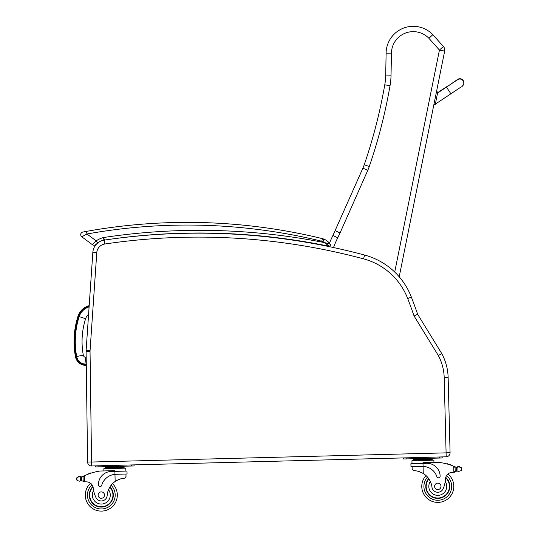 <?xml version="1.0" encoding="UTF-8"?>
<svg xmlns="http://www.w3.org/2000/svg" width="538" height="538" viewBox="0 0 538 538"><rect width="100%" height="100%" fill="white"/><g stroke="black" fill="none" stroke-linecap="round" stroke-linejoin="round"><path stroke-width="0.81" d="M86.275 364.67L84.89 364.522L84.802 365.315A10.639 10.639 0 0 1 75.448 356.681A83.007 82.946 -173.9 0 1 78.003 316.243L78.763 316.492L78.003 316.243A16.093 16.093 0 0 1 89.187 305.645A16.093 16.093 0 0 0 78.003 316.243A83.007 82.946 -173.9 0 0 75.448 356.681A10.639 10.639 0 0 0 84.802 365.315L86.288 365.477M89.1 306.949A14.862 14.862 0 0 0 79.173 316.613A81.776 81.715 -173.9 0 0 76.658 356.452A9.408 9.408 0 0 0 84.943 364.091L86.268 364.233M79.173 316.613L85.623 318.698A8.09 8.09 0 0 1 88.568 314.649M84.943 364.091L85.643 357.353A2.636 2.636 0 0 1 83.316 355.215A75.004 74.943 -173.9 0 1 85.623 318.698M444.193 377.629L448.141 377.528L450.084 452.707L448.141 377.528A53.37 53.37 0 0 0 441.772 353.594L417.649 314.279L414.058 315.974L438.342 355.557A49.422 49.422 0 0 1 444.193 377.629L446.19 456.809A4.001 4.001 0 0 0 450.084 452.707L448.141 377.528A53.37 53.37 0 0 0 441.772 353.594L438.342 355.557M417.649 314.279A536.016 536.016 0 0 0 411.375 297.131A69.382 69.382 0 0 0 399.203 276.794L444.664 51.11A5.34 5.34 0 0 0 443.406 46.497A5.34 5.34 0 0 1 444.664 51.11L439.432 50.054L394.717 272.053M364.603 255.059L363.58 258.872A65.428 65.428 0 0 1 407.69 298.55L411.375 297.131A69.382 69.382 0 0 0 364.603 255.059A641.76 641.76 0 0 0 104.19 240.116A13.342 13.342 0 0 0 92.839 252.403A13.342 13.342 0 0 1 97.23 243.391A13.342 13.342 0 0 0 92.839 252.403L86.127 350.285A13.342 13.342 0 0 0 86.093 351.381L87.593 462.028A4.001 4.001 0 0 0 91.702 465.975L446.19 456.809M112.819 238.892C115.804 238.489 115.804 238.489 112.819 238.892C115.791 238.489 115.791 238.489 112.805 238.892M122.079 237.695C125.072 237.339 125.072 237.339 122.079 237.695M109.967 239.289A640.428 640.428 0 0 1 199.464 233.001M104.681 240.056L103.471 237.54A22.616 22.616 0 0 0 96.188 240.863L92.422 244.709L81.783 236.801A2.67 2.67 0 0 1 82.886 232.039L86.49 231.374L82.886 232.039A2.67 2.67 0 0 0 81.783 236.801L86.961 234.003L86.49 231.374A569.715 569.715 0 0 1 322.417 238.643L322.43 238.65A10.673 10.673 0 0 1 323.842 239.101A14.136 14.136 0 0 1 329.478 243.183A14.136 14.136 0 0 0 323.856 239.101A10.673 10.673 0 0 0 322.417 238.643A10.673 10.673 0 0 1 323.856 239.101A10.673 10.673 0 0 0 322.43 238.643A569.715 569.715 0 0 0 187.298 222.389M94.022 245.241A2.67 2.67 0 0 0 95.804 244.561A2.67 2.67 0 0 1 92.422 244.709A2.67 2.67 0 0 0 95.791 244.561A2.67 2.67 0 0 1 94.022 245.241A2.67 2.67 0 0 0 95.804 244.561L97.17 243.452M297.615 240.567C294.636 240.109 294.636 240.109 297.615 240.567C300.594 241.037 300.594 241.037 297.615 240.567M122.065 237.695C125.058 237.339 125.058 237.339 122.065 237.695M322.417 238.643L321.785 241.239A8.003 8.003 0 0 1 322.854 241.582L323.842 239.101A14.136 14.136 0 0 1 329.478 243.183A14.136 14.136 0 0 0 323.856 239.101L323.856 239.101A14.136 14.136 0 0 1 330.191 244.131A14.136 14.136 0 0 0 323.842 239.101A14.136 14.136 0 0 1 330.191 244.131L324.986 242.705A643.092 643.092 0 0 0 103.471 237.54L103.04 240.432M108.932 239.43A640.428 640.428 0 0 1 328.826 246.202L327.884 245.146M322.854 241.582A11.473 11.473 0 0 1 324.986 242.705L328.826 246.202A1.332 1.332 0 0 0 330.191 244.131A14.136 14.136 0 0 0 323.842 239.101M327.77 245.025L326.674 243.983M321.785 241.239A567.052 567.052 0 0 0 86.961 234.003L96.188 240.863L97.674 243.008M92.422 244.709A2.67 2.67 0 0 0 95.791 244.561L97.708 243.055M80.243 476.89L81.668 476.883A4.492 4.492 0 0 0 82.939 476.46A56.732 56.732 0 0 1 83.767 476.056L84.352 475.774L83.06 477.219L83.148 480.622L83.074 477.791A50.848 50.848 0 0 0 83.027 477.811L83.101 480.622A0.417 0.417 0 0 1 82.563 481.033A4.492 4.492 0 0 0 81.769 480.864L80.35 480.925L81.769 480.864L81.668 476.883L79.395 476.681L80.243 476.89L80.35 480.925L79.51 481.18L80.35 480.925M79.416 476.688A0.417 0.417 0 0 0 79.073 476.204A0.417 0.417 0 0 0 78.595 476.554A2.105 2.105 0 0 1 79.395 476.681L76.921 477.509L76.598 479.297L77.001 480.481L79.51 481.18M90.539 483.238A16.012 16.012 0 0 0 95.018 509.816A16.012 16.012 0 0 0 117.311 494.678A16.012 16.012 0 0 1 95.018 509.816A16.012 16.012 0 0 1 90.539 483.238A16.012 16.012 0 0 0 95.018 509.816A16.012 16.012 0 0 0 112.523 483.662A16.012 16.012 0 0 1 117.311 494.678A16.012 16.012 0 0 0 112.523 483.662A16.012 16.012 0 0 1 95.018 509.816A16.012 16.012 0 0 1 90.539 483.238A6.866 6.866 0 0 0 86.631 481.86A6.866 6.866 0 0 1 93.229 487.966A6.866 6.866 0 0 0 93.094 487.172L93.229 487.966A29.415 29.415 0 0 0 95.858 497.294A5.884 5.884 0 0 0 107.176 495.491A18.601 18.601 0 0 1 115.159 481.463C119.059 479.183 122.227 478.094 124.648 478.195L126.02 476.567L125.953 474.039L126.02 476.567M454.328 466.473A56.732 56.732 0 0 1 455.175 466.836A4.492 4.492 0 0 0 455.673 467.024A0.417 0.417 0 0 0 455.135 467.428L455.155 468.195A50.848 50.848 0 0 0 455.108 468.174L455.182 470.999L455.094 467.603L453.722 466.224L453.884 472.297L455.182 470.999A1.258 1.258 0 0 1 453.958 472.297M458.726 466.87L457.885 467.125L458.726 466.87A2.105 2.105 0 0 1 459.519 466.708A0.417 0.417 0 0 0 459.022 466.379A0.417 0.417 0 0 0 458.706 466.876L461.241 467.576L461.638 468.753L461.315 470.542L458.84 471.375L457.993 471.16L458.84 471.375M457.482 467.192A4.492 4.492 0 0 0 457.885 467.132L456.466 467.186L456.567 471.174L457.993 471.16L456.567 471.174A4.492 4.492 0 0 0 455.787 471.382A0.417 0.417 0 0 1 455.229 470.999M427.528 458.746L413.581 459.102L413.601 459.903L432.202 459.425L432.229 460.225L432.182 458.625L427.528 458.746L427.555 459.546M115.892 474.294L127.069 474.005L126.995 471.066L111.191 471.47A13.094 13.094 0 0 0 98.441 484.899A1.675 1.675 0 0 0 101.729 485.316A15.125 15.125 0 0 1 114.971 474.348L115.892 474.294L114.971 474.348L115.159 481.463L116.1 480.851M116.847 480.421L117.688 479.99M118.434 479.654L118.992 479.425M84.439 481.846L83.148 480.622A1.258 1.258 0 0 0 84.439 481.846L84.352 475.774A56.732 56.732 0 0 1 99.994 471.032L114.876 470.649L114.971 474.348M80.653 476.937A4.492 4.492 0 0 1 80.249 476.89A0.417 0.417 0 0 1 81.077 476.937M119.429 466.708L124.083 466.587L124.103 467.387L105.495 467.872L105.475 467.071L119.429 466.708L119.449 467.509M110.129 466.95L110.149 467.751M105.515 468.672L105.495 467.872M90.243 473.406A0.417 0.417 0 0 1 91.016 473.151M88.656 473.965A0.417 0.417 0 0 1 89.422 473.689M87.075 474.583A0.417 0.417 0 0 1 87.842 474.281M82.455 476.675A0.417 0.417 0 0 1 83.013 477.051L83.101 480.622M84.513 481.846A37.815 37.815 0 0 1 86.631 481.86M76.584 478.712L76.598 479.297M103.895 470.932L103.841 468.712L125.798 468.147L125.879 471.093M131.413 464.946L134.083 464.879L134.11 465.948L131.44 466.016L131.413 464.946M98.098 466.876L98.071 465.814L95.401 465.881L95.428 466.944L131.44 466.016M110.014 486.816A12.011 12.011 0 0 1 96.8 506.218A12.011 12.011 0 0 1 92.906 486.513M107.176 495.491A18.601 18.601 0 0 1 108.508 489.748L109.691 487.347A18.601 18.601 0 0 0 108.508 489.748A8.964 8.964 0 0 1 104.231 503.568A8.964 8.964 0 0 1 93.612 490.488L93.229 487.966M89.678 495.39A11.634 11.634 0 0 1 93.027 486.917A11.634 11.634 0 0 0 105.717 505.855A11.634 11.634 0 0 0 109.813 487.146A11.634 11.634 0 0 1 105.717 505.855A11.634 11.634 0 0 1 89.678 495.39M98.104 495.175A3.201 3.201 0 0 0 102.98 497.818A3.201 3.201 0 0 0 102.839 492.277A3.201 3.201 0 0 0 98.104 495.175M412.162 469.17L412.095 466.641L412.162 469.17L413.608 470.723C416.029 470.494 419.243 471.423 423.258 473.494A18.601 18.601 0 0 1 431.953 487.092A5.884 5.884 0 0 0 443.352 488.309A29.415 29.415 0 0 0 445.498 478.86A6.866 6.866 0 0 1 451.765 472.418A37.815 37.815 0 0 1 453.884 472.297M419.324 471.658L419.889 471.86M420.655 472.156L421.516 472.546M422.283 472.936L423.258 473.494L423.076 466.385L422.148 466.379L423.076 466.385L422.996 463.406L410.897 463.722L410.971 466.668L422.148 466.379M423.076 466.385A15.125 15.125 0 0 1 436.869 476.648A1.675 1.675 0 0 0 440.131 476.069A13.094 13.094 0 0 0 426.701 463.312L422.996 463.406L422.982 462.687L437.858 462.297A56.732 56.732 0 0 1 453.722 466.224M461.638 468.753L461.651 469.344M455.673 467.024A4.492 4.492 0 0 0 456.466 467.186L457.885 467.125A0.417 0.417 0 0 0 457.058 467.219M418.228 458.981L418.248 459.782M447.724 464.16A0.417 0.417 0 0 0 446.944 463.944M449.338 464.644A0.417 0.417 0 0 0 448.551 464.402M450.945 465.175A0.417 0.417 0 0 0 450.165 464.913M412.021 463.695L411.94 460.75L433.904 460.178L433.958 462.398M439.539 458.046L442.209 457.979L442.182 456.91L439.512 456.984L439.539 458.046L406.197 458.914L406.17 457.845L403.5 457.912L403.534 458.981L406.197 458.914M428.672 478.578A12.011 12.011 0 0 0 442.868 497.273A12.011 12.011 0 0 0 445.74 477.388M426.002 475.558A16.012 16.012 0 0 0 421.785 486.803A16.012 16.012 0 0 1 426.002 475.558A16.012 16.012 0 0 0 444.832 500.77A16.012 16.012 0 0 0 447.932 473.998A16.012 16.012 0 0 1 444.832 500.77A16.012 16.012 0 0 1 421.785 486.803A16.012 16.012 0 0 0 444.832 500.77A16.012 16.012 0 0 0 447.932 473.998M445.498 478.86L445.235 481.396A8.964 8.964 0 0 1 440.514 494.933A8.964 8.964 0 0 1 430.326 481.423L429.021 479.089M445.639 477.798A11.634 11.634 0 0 1 442.626 496.971A11.634 11.634 0 0 1 428.894 478.894M440.992 486.305A3.201 3.201 0 0 0 436.123 483.655A3.201 3.201 0 0 0 436.264 489.203A3.201 3.201 0 0 0 440.992 486.305M444.664 51.11A5.34 5.34 0 0 0 443.406 46.497L439.432 50.054L428.914 38.299L432.828 34.674L443.406 46.497L432.828 34.674A27.135 27.135 0 0 0 386.102 53.834L385.706 75.051A64.042 64.042 0 0 1 384.771 84.802A519.204 519.204 0 0 1 364.233 164.756A42.697 42.697 0 0 1 362.894 168.172L332.935 235.469A99.981 99.981 0 0 0 329.471 243.196A99.981 99.981 0 0 1 332.935 235.469L337.729 237.809L340.056 232.934L335.208 230.701M340.056 232.934L367.777 170.331A48.03 48.03 0 0 0 369.283 166.491A524.537 524.537 0 0 0 390.03 85.717A69.382 69.382 0 0 0 391.039 75.152L391.442 53.84L386.102 53.834M391.442 53.84A21.796 21.796 0 0 1 428.914 38.299L432.828 34.674M335.846 236.895L334.313 236.142M463.749 83.679A4.001 4.001 11.4 0 0 456.668 80.323A4.001 4.001 11.4 0 1 463.783 83.531L463.722 83.827A4.001 4.001 11.4 0 1 462.969 85.488M435.208 104.782L433.904 104.513L435.208 104.782L437.717 92.354L436.405 92.092L437.71 92.375M457.044 80.135A4.001 4.001 11.4 0 1 463.722 83.827C462.673 85.966 461.826 87.001 461.187 86.934L435.343 104.123M437.784 92.018L436.473 91.776M84.89 364.522A9.839 9.839 0 0 1 76.235 356.533A82.206 82.146 -173.9 0 1 78.763 316.492A15.293 15.293 0 0 1 89.126 306.492M76.235 356.533L75.448 356.681A10.639 10.639 0 0 0 84.802 365.315M76.658 356.452L83.316 355.215M86.174 357.414L85.643 357.353M93.188 305.039L96.779 252.672A9.395 9.395 0 0 1 104.769 244.023A637.812 637.812 0 0 1 363.58 258.872M450.084 452.707L446.136 452.808M407.69 298.55A532.069 532.069 0 0 1 414.058 315.974M104.19 240.116L104.769 244.023M97.23 243.391A13.342 13.342 0 0 0 92.839 252.403L96.779 252.672L90.068 350.554L86.127 350.285M86.093 351.381L90.041 351.327A9.395 9.395 0 0 1 90.068 350.554M87.593 462.028L91.547 461.974L90.041 351.327M91.702 465.975L91.547 461.974M446.083 452.861L91.601 462.028M328.826 246.202A1.332 1.332 0 0 0 330.191 244.131C330.655 245.429 330.197 246.122 328.826 246.202C330.197 246.122 330.655 245.429 330.191 244.131M81.783 236.801A2.67 2.67 0 0 1 82.886 232.039M111.11 485.269A13.874 13.874 0 0 1 115.179 494.731A13.874 13.874 0 0 0 111.11 485.269A13.874 13.874 0 0 1 95.825 507.838A13.874 13.874 0 0 1 92.025 484.778A13.874 13.874 0 0 0 95.825 507.838A13.874 13.874 0 0 0 115.179 494.731A13.874 13.874 0 0 1 95.825 507.838A13.874 13.874 0 0 1 92.025 484.778M427.495 477.085A13.874 13.874 0 0 0 423.924 486.749A13.874 13.874 0 0 1 427.495 477.085A13.874 13.874 0 0 0 443.924 498.834A13.874 13.874 0 0 0 446.533 475.612A13.874 13.874 0 0 1 443.924 498.834A13.874 13.874 0 0 1 423.924 486.749A13.874 13.874 0 0 0 443.924 498.834A13.874 13.874 0 0 0 446.533 475.612M76.921 477.509L77.001 480.481M461.241 467.576L461.315 470.542M457.885 467.125L457.993 471.16M333.52 247.547A94.641 94.641 0 0 1 337.729 237.809M367.777 170.331L362.894 168.172M369.283 166.491L364.233 164.756M390.03 85.717L384.771 84.802M391.039 75.152L385.706 75.051M329.471 243.196A99.981 99.981 0 0 1 332.935 235.469M437.576 93.027L446.466 87.116L450.898 93.787M446.681 86.981L457.475 79.516C456.614 79.49 461.698 77.465 463.198 80.525M120.996 466.574L121.904 466.264L120.875 466.675M416.782 459.022L415.733 458.665L416.782 459.022M124.123 468.188L124.103 467.387M108.683 466.991L107.627 466.634M413.614 460.703L413.594 459.903M428.981 458.706L430.01 458.295M446.466 87.116L457.488 79.772M437.65 92.671L446.54 86.766"/></g></svg>
